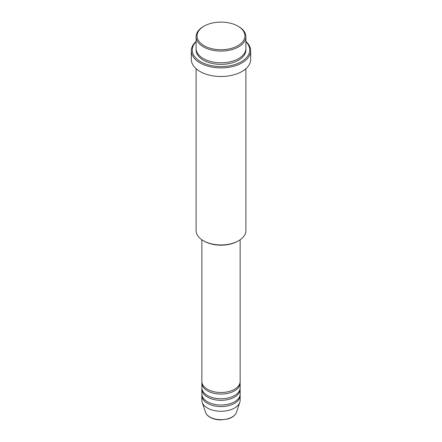<?xml version="1.0" encoding="UTF-8"?>
<svg xmlns="http://www.w3.org/2000/svg" width="442" height="442" viewBox="0 0 442 442"><rect width="100%" height="100%" fill="white"/><g stroke="black" fill="none" stroke-linecap="round" stroke-linejoin="round"><path stroke-width="0.66" d="M201.85 239.763L201.85 381.457A19.15 11.056 0 0 0 207.458 389.275A19.15 11.056 0 0 0 228.326 391.673A19.15 11.056 0 0 0 240.15 381.457L240.15 239.763M201.9 382.242A19.15 11.056 0 0 0 201.85 383.021A19.15 11.056 0 0 0 207.458 390.838A19.15 11.056 0 0 0 228.326 393.236A19.15 11.056 0 0 0 240.15 383.021A19.15 11.056 0 0 0 240.1 382.242M201.85 383.021L201.85 387.711A19.15 11.056 0 0 0 207.458 395.529A19.15 11.056 0 0 0 228.326 397.927A19.15 11.056 0 0 0 240.15 387.711L240.15 383.021M201.9 388.496A19.15 11.056 0 0 0 201.85 389.275A19.15 11.056 0 0 0 207.458 397.093A19.15 11.056 0 0 0 228.326 399.491A19.15 11.056 0 0 0 240.15 389.275A19.15 11.056 0 0 0 240.1 388.496M201.85 389.275L201.85 393.966A19.15 11.056 0 0 0 207.458 401.784A19.15 11.056 0 0 0 228.326 404.181A19.15 11.056 0 0 0 240.15 393.966L240.15 389.275M201.9 394.75A19.15 11.056 0 0 0 201.85 395.529A19.15 11.056 0 0 0 207.458 403.347A19.15 11.056 0 0 0 228.326 405.745A19.15 11.056 0 0 0 240.15 395.529A19.15 11.056 0 0 0 240.1 394.75M204.077 45.692A23.934 13.818 0 0 0 237.923 45.692A23.934 13.818 0 0 0 237.929 26.15A23.934 13.818 0 0 0 237.923 26.15L238.603 26.537A24.896 14.371 180 0 1 245.896 36.703A24.896 14.371 180 0 1 230.525 49.979A24.896 14.371 180 0 1 203.397 46.863A24.896 14.371 180 0 1 196.104 36.703A24.896 14.371 180 0 1 203.397 26.537L204.071 26.15A23.934 13.818 0 0 0 204.077 45.692M238.603 240.741L237.929 241.133A23.934 13.818 180 0 1 204.077 241.133L203.397 240.741A24.896 14.371 0 0 0 238.603 240.741A24.896 14.371 0 0 0 245.896 230.58L245.896 68.703M196.104 41.719A28.724 16.586 0 0 0 200.69 61.72A28.724 16.586 0 0 0 238.47 63.156A28.724 16.586 0 0 0 245.896 41.719M245.896 41.443A29.68 17.139 180 0 1 250.68 50.775A29.68 17.139 180 0 1 232.359 66.604A29.68 17.139 180 0 1 200.011 62.891A29.68 17.139 180 0 1 191.32 50.775A29.68 17.139 180 0 1 196.104 41.443M196.104 36.703L196.104 48.427A24.896 14.371 0 0 0 203.397 58.593A24.896 14.371 0 0 0 230.525 61.709A24.896 14.371 0 0 0 245.896 48.427L245.896 36.703M191.32 50.775L191.32 59.372A29.68 17.139 0 0 0 200.011 71.488A29.68 17.139 0 0 0 232.359 75.206A29.68 17.139 0 0 0 250.68 59.372L250.68 50.775M201.85 395.529L201.85 400.22A19.15 11.056 0 0 0 202.198 402.314A19.15 11.056 0 0 0 207.458 408.038A19.15 11.056 0 0 0 226.613 410.795A19.15 11.056 0 0 0 239.802 402.314A19.15 11.056 0 0 0 240.15 400.22L240.15 395.529M238.603 26.537L237.929 26.15A23.934 13.818 0 0 0 204.071 26.15M196.104 68.703L196.104 230.58A24.896 14.371 0 0 0 203.397 240.741L204.071 241.133A23.934 13.818 180 0 1 204.071 241.133M209.867 417.016A15.746 9.094 0 0 0 225.613 419.281A15.746 9.094 0 0 0 236.464 412.309C235.282 415.375 232.453 417.579 227.978 418.933L220.972 419.9C216.757 419.867 213.116 418.988 210.038 417.265C207.734 415.933 206.237 414.281 205.536 412.309A15.746 9.094 0 0 0 209.867 417.016M245.857 49.211A24.896 14.371 180 0 1 231.149 63.118A24.896 14.371 180 0 1 203.397 60.156A24.896 14.371 180 0 1 196.143 49.211M236.464 412.309L239.802 402.314M205.536 412.309L202.198 402.314"/></g></svg>
